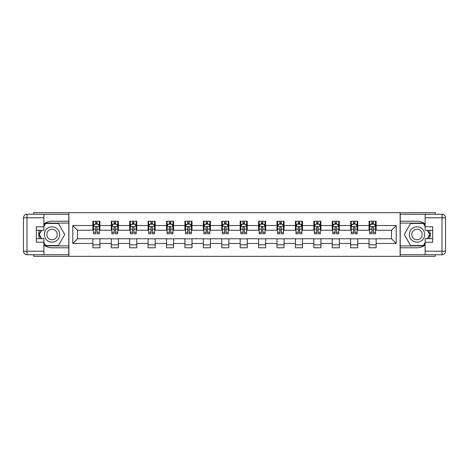 <?xml version="1.0" encoding="UTF-8"?>
<svg xmlns="http://www.w3.org/2000/svg" width="469" height="469" viewBox="0 0 469 469"><rect width="100%" height="100%" fill="white"/><g stroke="black" fill="none" stroke-linecap="round" stroke-linejoin="round"><path stroke-width="0.7" d="M33.721 254.743L33.721 256.338L435.279 256.338L435.279 254.743M435.279 214.257L435.279 212.662L400.104 212.662L400.104 256.338M400.104 212.662L33.721 212.662L33.721 214.257M68.896 256.338L68.896 212.662M376.144 225.53L376.144 221.221L369.062 221.221L369.062 225.53L357.73 225.53L357.73 221.221L350.648 221.221L350.648 225.53L339.316 225.53L339.316 221.221L332.234 221.221L332.234 225.53L320.902 225.53L320.902 221.221L313.82 221.221L313.82 225.53L302.487 225.53L302.487 221.221L295.406 221.221L295.406 225.53L284.073 225.53L284.073 221.221L276.991 221.221L276.991 225.53L265.659 225.53L265.659 221.221L258.577 221.221L258.577 225.53L247.245 225.53L247.245 221.221L240.163 221.221L240.163 225.53L228.837 225.53L228.837 221.221L221.755 221.221L221.755 225.53L210.423 225.53L210.423 221.221L203.341 221.221L203.341 225.53L192.009 225.53L192.009 221.221L184.927 221.221L184.927 225.53L173.594 225.53L173.594 221.221L166.513 221.221L166.513 225.53L155.18 225.53L155.18 221.221L148.098 221.221L148.098 225.53L136.766 225.53L136.766 221.221L129.684 221.221L129.684 225.53L118.352 225.53L118.352 221.221L111.27 221.221L111.27 225.53L99.938 225.53L99.938 221.221L92.856 221.221L92.856 225.53L72.789 225.53L72.789 243.47L77.508 238.75L92.856 238.75L92.856 247.779L99.938 247.779L99.938 238.75L111.27 238.75L111.27 247.779L118.352 247.779L118.352 238.75L129.684 238.75L129.684 247.779L136.766 247.779L136.766 238.75L148.098 238.75L148.098 247.779L155.18 247.779L155.18 238.75L166.513 238.75L166.513 247.779L173.594 247.779L173.594 238.75L184.927 238.75L184.927 247.779L192.009 247.779L192.009 238.75L203.341 238.75L203.341 247.779L210.423 247.779L210.423 238.75L221.755 238.75L221.755 247.779L228.837 247.779L228.837 238.75L240.163 238.75L240.163 247.779L247.245 247.779L247.245 238.75L258.577 238.75L258.577 247.779L265.659 247.779L265.659 238.75L276.991 238.75L276.991 247.779L284.073 247.779L284.073 238.75L295.406 238.75L295.406 247.779L302.487 247.779L302.487 238.75L313.82 238.75L313.82 247.779L320.902 247.779L320.902 238.75L332.234 238.75L332.234 247.779L339.316 247.779L339.316 238.75L350.648 238.75L350.648 247.779L357.73 247.779L357.73 238.75L369.062 238.75L369.062 247.779L376.144 247.779L376.144 238.75L391.492 238.75L391.492 230.25L376.144 230.25L376.144 225.53L396.211 225.53L396.211 243.47L376.144 243.47M369.062 243.47L357.73 243.47M350.648 243.47L339.316 243.47M332.234 243.47L320.902 243.47M313.82 243.47L302.487 243.47M295.406 243.47L284.073 243.47M276.991 243.47L265.659 243.47M258.577 243.47L247.245 243.47M240.163 243.47L228.837 243.47M221.755 243.47L210.423 243.47M203.341 243.47L192.009 243.47M184.927 243.47L173.594 243.47M166.513 243.47L155.18 243.47M148.098 243.47L136.766 243.47M129.684 243.47L118.352 243.47M111.27 243.47L99.938 243.47M92.856 243.47L72.789 243.47M369.062 225.53L369.062 230.25L357.73 230.25L357.73 225.53M350.648 225.53L350.648 230.25L339.316 230.25L339.316 225.53M332.234 225.53L332.234 230.25L320.902 230.25L320.902 225.53M313.82 225.53L313.82 230.25L302.487 230.25L302.487 225.53M295.406 225.53L295.406 230.25L284.073 230.25L284.073 225.53M276.991 225.53L276.991 230.25L265.659 230.25L265.659 225.53M258.577 225.53L258.577 230.25L247.245 230.25L247.245 225.53M240.163 225.53L240.163 230.25L228.837 230.25L228.837 225.53M221.755 225.53L221.755 230.25L210.423 230.25L210.423 225.53M203.341 225.53L203.341 230.25L192.009 230.25L192.009 225.53M184.927 225.53L184.927 230.25L173.594 230.25L173.594 225.53M166.513 225.53L166.513 230.25L155.18 230.25L155.18 225.53M148.098 225.53L148.098 230.25L136.766 230.25L136.766 225.53M129.684 225.53L129.684 230.25L118.352 230.25L118.352 225.53M111.27 225.53L111.27 230.25L99.938 230.25L99.938 225.53M92.856 225.53L92.856 230.25L77.508 230.25L72.789 225.53M77.508 230.25L77.508 238.75M396.211 243.47L391.492 238.75M391.492 230.25L396.211 225.53M92.856 224.17L93.448 224.17M95.688 224.17L97.106 224.17M99.346 224.17L99.938 224.17M92.856 230.132L93.448 230.132M95.688 230.132L97.106 230.132M99.346 230.132L99.938 230.132M92.856 238.868L99.938 238.868M92.856 244.83L99.938 244.83M111.27 238.868L118.352 238.868M111.27 244.83L118.352 244.83M111.27 224.17L111.862 224.17M114.102 224.17L115.521 224.17M117.76 224.17L118.352 224.17M111.27 230.132L111.862 230.132M114.102 230.132L115.521 230.132M117.76 230.132L118.352 230.132M129.684 238.868L136.766 238.868M129.684 244.83L136.766 244.83M129.684 224.17L130.271 224.17M132.516 224.17L133.935 224.17M136.174 224.17L136.766 224.17M129.684 230.132L130.271 230.132M132.516 230.132L133.935 230.132M136.174 230.132L136.766 230.132M148.098 238.868L155.18 238.868M148.098 244.83L155.18 244.83M148.098 224.17L148.685 224.17M150.93 224.17L152.349 224.17M154.588 224.17L155.18 224.17M148.098 230.132L148.685 230.132M150.93 230.132L152.349 230.132M154.588 230.132L155.18 230.132M166.513 238.868L173.594 238.868M166.513 244.83L173.594 244.83M166.513 224.17L167.099 224.17M169.344 224.17L170.763 224.17M173.002 224.17L173.594 224.17M166.513 230.132L167.099 230.132M169.344 230.132L170.763 230.132M173.002 230.132L173.594 230.132M184.927 238.868L192.009 238.868M184.927 244.83L192.009 244.83M184.927 224.17L185.513 224.17M187.758 224.17L189.171 224.17M191.416 224.17L192.009 224.17M184.927 230.132L185.513 230.132M187.758 230.132L189.171 230.132M191.416 230.132L192.009 230.132M203.341 238.868L210.423 238.868M203.341 244.83L210.423 244.83M203.341 224.17L203.927 224.17M206.172 224.17L207.585 224.17M209.831 224.17L210.423 224.17M203.341 230.132L203.927 230.132M206.172 230.132L207.585 230.132M209.831 230.132L210.423 230.132M221.755 238.868L228.837 238.868M221.755 244.83L228.837 244.83M221.755 224.17L222.341 224.17M224.587 224.17L225.999 224.17M228.245 224.17L228.837 224.17M221.755 230.132L222.341 230.132M224.587 230.132L225.999 230.132M228.245 230.132L228.837 230.132M240.163 238.868L247.245 238.868M240.163 244.83L247.245 244.83M240.163 224.17L240.755 224.17M243.001 224.17L244.413 224.17M246.659 224.17L247.245 224.17M240.163 230.132L240.755 230.132M243.001 230.132L244.413 230.132M246.659 230.132L247.245 230.132M258.577 238.868L265.659 238.868M258.577 244.83L265.659 244.83M258.577 224.17L259.169 224.17M261.415 224.17L262.828 224.17M265.073 224.17L265.659 224.17M258.577 230.132L259.169 230.132M261.415 230.132L262.828 230.132M265.073 230.132L265.659 230.132M276.991 238.868L284.073 238.868M276.991 244.83L284.073 244.83M276.991 224.17L277.584 224.17M279.829 224.17L281.242 224.17M283.487 224.17L284.073 224.17M276.991 230.132L277.584 230.132M279.829 230.132L281.242 230.132M283.487 230.132L284.073 230.132M295.406 238.868L302.487 238.868M295.406 244.83L302.487 244.83M295.406 224.17L295.998 224.17M298.237 224.17L299.656 224.17M301.901 224.17L302.487 224.17M295.406 230.132L295.998 230.132M298.237 230.132L299.656 230.132M301.901 230.132L302.487 230.132M313.82 238.868L320.902 238.868M313.82 244.83L320.902 244.83M313.82 224.17L314.412 224.17M316.651 224.17L318.07 224.17M320.315 224.17L320.902 224.17M313.82 230.132L314.412 230.132M316.651 230.132L318.07 230.132M320.315 230.132L320.902 230.132M332.234 238.868L339.316 238.868M332.234 244.83L339.316 244.83M332.234 224.17L332.826 224.17M335.065 224.17L336.484 224.17M338.729 224.17L339.316 224.17M332.234 230.132L332.826 230.132M335.065 230.132L336.484 230.132M338.729 230.132L339.316 230.132M350.648 238.868L357.73 238.868M350.648 244.83L357.73 244.83M350.648 224.17L351.24 224.17M353.479 224.17L354.898 224.17M357.138 224.17L357.73 224.17M350.648 230.132L351.24 230.132M353.479 230.132L354.898 230.132M357.138 230.132L357.73 230.132M369.062 238.868L376.144 238.868M369.062 244.83L376.144 244.83M369.062 224.17L369.654 224.17M371.894 224.17L373.312 224.17M375.552 224.17L376.144 224.17M369.062 230.132L369.654 230.132M371.894 230.132L373.312 230.132M375.552 230.132L376.144 230.132M97.106 222.757L95.688 222.757M99.346 232.313L97.106 232.313L97.106 233.791L99.346 233.791L99.346 226.591L98.168 224.229L94.627 224.229L93.448 226.591L93.448 233.791L95.688 233.791L95.688 232.313L93.448 232.313M93.448 226.591L93.448 221.221M99.346 226.591L99.346 221.221M95.688 224.229L95.688 221.221M97.106 221.221L97.106 224.229M97.106 232.313L97.106 227.477L96.321 226.773L95.694 227.377L95.688 232.313M55.852 227.858A7.674 7.674 0 0 0 45.37 230.666A7.674 7.674 0 0 0 48.178 241.142A7.674 7.674 0 0 0 58.66 238.334A7.674 7.674 0 0 0 55.852 227.858M54.639 229.951A5.253 5.253 0 0 0 47.469 231.874A5.253 5.253 0 0 0 49.386 239.049A5.253 5.253 0 0 0 56.561 237.126A5.253 5.253 0 0 0 54.639 229.951M43.869 226.533L45.645 223.461L58.385 223.461L64.757 234.5L58.385 245.539L45.645 245.539L43.869 242.467M41.688 238.692L39.273 234.5L41.688 230.308M420.822 227.858A7.674 7.674 0 0 0 410.34 230.666A7.674 7.674 0 0 0 413.148 241.142A7.674 7.674 0 0 0 423.63 238.334A7.674 7.674 0 0 0 420.822 227.858M419.614 229.951A5.253 5.253 0 0 0 412.439 231.874A5.253 5.253 0 0 0 414.362 239.049A5.253 5.253 0 0 0 421.531 237.126A5.253 5.253 0 0 0 419.614 229.951M425.131 242.467L423.355 245.539L410.615 245.539L404.243 234.5L410.615 223.461L423.355 223.461L425.131 226.533M427.312 230.308L429.727 234.5L427.312 238.692M43.869 244.988A13.279 13.279 0 0 0 52.012 247.779L68.779 247.779L68.779 254.743L26.991 254.743A3.541 3.541 0 0 1 23.45 251.202L23.45 217.798A3.541 3.541 0 0 1 26.991 214.257L43.869 214.257L43.869 230.308L36.318 230.308M43.869 214.257L68.779 214.257L68.779 221.221L52.012 221.221A13.279 13.279 0 0 0 43.869 224.012M39.414 230.308A13.279 13.279 0 0 0 39.414 238.692M68.779 247.779L68.779 221.221M36.318 238.692L43.869 238.692L43.869 254.743M43.869 226.767L36.318 226.767L36.318 242.233L43.869 242.233M68.779 223.109L45.44 223.109L43.869 225.824M43.869 243.177L45.44 245.891L68.779 245.891M41.284 230.308L38.863 234.5L41.284 238.692M425.131 224.012A13.279 13.279 0 0 0 416.988 221.221L400.221 221.221L400.221 214.257L442.009 214.257A3.541 3.541 0 0 1 445.55 217.798L445.55 251.202A3.541 3.541 0 0 1 442.009 254.743L425.131 254.743L425.131 238.692L432.682 238.692M425.131 254.743L400.221 254.743L400.221 247.779L416.988 247.779A13.279 13.279 0 0 0 425.131 244.988M429.586 238.692A13.279 13.279 0 0 0 429.586 230.308M400.221 221.221L400.221 247.779M432.682 230.308L425.131 230.308L425.131 214.257M425.131 242.233L432.682 242.233L432.682 226.767L425.131 226.767M400.221 245.891L423.56 245.891L425.131 243.177M425.131 225.824L423.56 223.109L400.221 223.109M427.716 238.692L430.137 234.5L427.716 230.308M115.521 222.757L114.102 222.757M117.76 232.313L115.521 232.313L115.521 233.791L117.76 233.791L117.76 226.591L116.582 224.229L113.041 224.229L111.862 226.591L111.862 233.791L114.102 233.791L114.102 232.313L111.862 232.313M111.862 226.591L111.862 221.221M117.76 226.591L117.76 221.221M114.102 224.229L114.102 221.221M115.521 221.221L115.521 224.229M115.521 232.313L115.521 227.477L114.735 226.773L114.108 227.377L114.102 232.313M133.935 222.757L132.516 222.757M136.174 232.313L133.935 232.313L133.935 233.791L136.174 233.791L136.174 226.591L134.996 224.229L131.455 224.229L130.271 226.591L130.271 233.791L132.516 233.791L132.516 232.313L130.271 232.313M130.271 226.591L130.271 221.221M136.174 226.591L136.174 221.221M132.516 224.229L132.516 221.221M133.935 221.221L133.935 224.229M133.935 232.313L133.935 227.477L133.149 226.773L132.522 227.377L132.516 232.313M152.349 222.757L150.93 222.757M154.588 232.313L152.349 232.313L152.349 233.791L154.588 233.791L154.588 226.591L153.41 224.229L149.869 224.229L148.685 226.591L148.685 233.791L150.93 233.791L150.93 232.313L148.685 232.313M148.685 226.591L148.685 221.221M154.588 226.591L154.588 221.221M150.93 224.229L150.93 221.221M152.349 221.221L152.349 224.229M152.349 232.313L152.349 227.477L151.563 226.773L150.936 227.377L150.93 232.313M170.763 222.757L169.344 222.757M173.002 232.313L170.763 232.313L170.763 233.791L173.002 233.791L173.002 226.591L171.824 224.229L168.283 224.229L167.099 226.591L167.099 233.791L169.344 233.791L169.344 232.313L167.099 232.313M167.099 226.591L167.099 221.221M173.002 226.591L173.002 221.221M169.344 224.229L169.344 221.221M170.763 221.221L170.763 224.229M170.763 232.313L170.763 227.477L169.977 226.773L169.35 227.377L169.344 232.313M189.171 222.757L187.758 222.757M191.416 232.313L189.171 232.313L189.171 233.791L191.416 233.791L191.416 226.591L190.238 224.229L186.697 224.229L185.513 226.591L185.513 233.791L187.758 233.791L187.758 232.313L185.513 232.313M185.513 226.591L185.513 221.221M191.416 226.591L191.416 221.221M187.758 224.229L187.758 221.221M189.171 221.221L189.171 224.229M189.171 232.313L189.171 227.477L188.391 226.773L187.764 227.377L187.758 232.313M207.585 222.757L206.172 222.757M209.831 232.313L207.585 232.313L207.585 233.791L209.831 233.791L209.831 226.591L208.652 224.229L205.111 224.229L203.927 226.591L203.927 233.791L206.172 233.791L206.172 232.313L203.927 232.313M203.927 226.591L203.927 221.221M209.831 226.591L209.831 221.221M206.172 224.229L206.172 221.221M207.585 221.221L207.585 224.229M207.585 232.313L207.585 227.477L206.806 226.773L206.178 227.377L206.172 232.313M225.999 222.757L224.587 222.757M228.245 232.313L225.999 232.313L225.999 233.791L228.245 233.791L228.245 226.591L227.066 224.229L223.525 224.229L222.341 226.591L222.341 233.791L224.587 233.791L224.587 232.313L222.341 232.313M222.341 226.591L222.341 221.221M228.245 226.591L228.245 221.221M224.587 224.229L224.587 221.221M225.999 221.221L225.999 224.229M225.999 232.313L225.999 227.477L225.22 226.773L224.592 227.377L224.587 232.313M244.413 222.757L243.001 222.757M246.659 232.313L244.413 232.313L244.413 233.791L246.659 233.791L246.659 226.591L245.475 224.229L241.934 224.229L240.755 226.591L240.755 233.791L243.001 233.791L243.001 232.313L240.755 232.313M240.755 226.591L240.755 221.221M246.659 226.591L246.659 221.221M243.001 224.229L243.001 221.221M244.413 221.221L244.413 224.229M244.413 232.313L244.413 227.477L243.634 226.773L243.006 227.377L243.001 232.313M262.828 222.757L261.415 222.757M265.073 232.313L262.828 232.313L262.828 233.791L265.073 233.791L265.073 226.591L263.889 224.229L260.348 224.229L259.169 226.591L259.169 233.791L261.415 233.791L261.415 232.313L259.169 232.313M259.169 226.591L259.169 221.221M265.073 226.591L265.073 221.221M261.415 224.229L261.415 221.221M262.828 221.221L262.828 224.229M262.828 232.313L262.828 227.477L262.048 226.773L261.421 227.377L261.415 232.313M281.242 222.757L279.829 222.757M283.487 232.313L281.242 232.313L281.242 233.791L283.487 233.791L283.487 226.591L282.303 224.229L278.762 224.229L277.584 226.591L277.584 233.791L279.829 233.791L279.829 232.313L277.584 232.313M277.584 226.591L277.584 221.221M283.487 226.591L283.487 221.221M279.829 224.229L279.829 221.221M281.242 221.221L281.242 224.229M281.242 232.313L281.242 227.477L280.462 226.773L279.835 227.377L279.829 232.313M299.656 222.757L298.237 222.757M301.901 232.313L299.656 232.313L299.656 233.791L301.901 233.791L301.901 226.591L300.717 224.229L297.176 224.229L295.998 226.591L295.998 233.791L298.237 233.791L298.237 232.313L295.998 232.313M295.998 226.591L295.998 221.221M301.901 226.591L301.901 221.221M298.237 224.229L298.237 221.221M299.656 221.221L299.656 224.229M299.656 232.313L299.656 227.477L298.876 226.773L298.237 227.477L298.237 232.313M318.07 222.757L316.651 222.757M320.315 232.313L318.07 232.313L318.07 233.791L320.315 233.791L320.315 226.591L319.131 224.229L315.59 224.229L314.412 226.591L314.412 233.791L316.651 233.791L316.651 232.313L314.412 232.313M314.412 226.591L314.412 221.221M320.315 226.591L320.315 221.221M316.651 224.229L316.651 221.221M318.07 221.221L318.07 224.229M318.07 232.313L318.07 227.477L317.29 226.773L316.651 227.477L316.651 232.313M336.484 222.757L335.065 222.757M338.729 232.313L336.484 232.313L336.484 233.791L338.729 233.791L338.729 226.591L337.545 224.229L334.004 224.229L332.826 226.591L332.826 233.791L335.065 233.791L335.065 232.313L332.826 232.313M332.826 226.591L332.826 221.221M338.729 226.591L338.729 221.221M335.065 224.229L335.065 221.221M336.484 221.221L336.484 224.229M336.484 232.313L336.484 227.477L335.698 226.773L335.065 227.477L335.065 232.313M354.898 222.757L353.479 222.757M357.138 232.313L354.898 232.313L354.898 233.791L357.138 233.791L357.138 226.591L355.959 224.229L352.418 224.229L351.24 226.591L351.24 233.791L353.479 233.791L353.479 232.313L351.24 232.313M351.24 226.591L351.24 221.221M357.138 226.591L357.138 221.221M353.479 224.229L353.479 221.221M354.898 221.221L354.898 224.229M354.898 232.313L354.898 227.477L354.113 226.773L353.485 227.377L353.479 232.313M373.312 222.757L371.894 222.757M375.552 232.313L373.312 232.313L373.312 233.791L375.552 233.791L375.552 226.591L374.373 224.229L370.832 224.229L369.654 226.591L369.654 233.791L371.894 233.791L371.894 232.313L369.654 232.313M369.654 226.591L369.654 221.221M375.552 226.591L375.552 221.221M371.894 224.229L371.894 221.221M373.312 221.221L373.312 224.229M373.312 232.313L373.312 227.477L372.527 226.773L371.899 227.377L371.894 232.313M99.317 226.533L93.478 226.533M93.448 224.37L94.556 224.37M98.238 224.37L99.346 224.37M95.688 229.148L93.448 229.148M99.346 229.148L97.106 229.148M97.106 223.508L95.688 223.508M43.869 217.798L26.991 217.798L26.991 251.202L43.869 251.202M23.45 217.798L26.991 217.798L26.991 214.257M26.991 254.743L26.991 251.202L23.45 251.202M425.131 251.202L442.009 251.202L442.009 217.798L425.131 217.798M445.55 251.202L442.009 251.202L442.009 254.743M442.009 214.257L442.009 217.798L445.55 217.798M117.731 226.533L111.892 226.533M111.862 224.37L112.97 224.37M116.652 224.37L117.76 224.37M114.102 229.148L111.862 229.148M117.76 229.148L115.521 229.148M115.521 223.508L114.102 223.508M136.145 226.533L130.306 226.533M130.271 224.37L131.384 224.37M135.066 224.37L136.174 224.37M132.516 229.148L130.271 229.148M136.174 229.148L133.935 229.148M133.935 223.508L132.516 223.508M154.559 226.533L148.714 226.533M148.685 224.37L149.799 224.37M153.48 224.37L154.588 224.37M150.93 229.148L148.685 229.148M154.588 229.148L152.349 229.148M152.349 223.508L150.93 223.508M172.973 226.533L167.128 226.533M167.099 224.37L168.213 224.37M171.894 224.37L173.002 224.37M169.344 229.148L167.099 229.148M173.002 229.148L170.763 229.148M170.763 223.508L169.344 223.508M191.387 226.533L185.542 226.533M185.513 224.37L186.627 224.37M190.308 224.37L191.416 224.37M187.758 229.148L185.513 229.148M191.416 229.148L189.171 229.148M189.171 223.508L187.758 223.508M209.801 226.533L203.956 226.533M203.927 224.37L205.035 224.37M208.723 224.37L209.831 224.37M206.172 229.148L203.927 229.148M209.831 229.148L207.585 229.148M207.585 223.508L206.172 223.508M228.215 226.533L222.37 226.533M222.341 224.37L223.449 224.37M227.137 224.37L228.245 224.37M224.587 229.148L222.341 229.148M228.245 229.148L225.999 229.148M225.999 223.508L224.587 223.508M246.63 226.533L240.785 226.533M240.755 224.37L241.863 224.37M245.551 224.37L246.659 224.37M243.001 229.148L240.755 229.148M246.659 229.148L244.413 229.148M244.413 223.508L243.001 223.508M265.044 226.533L259.199 226.533M259.169 224.37L260.277 224.37M263.965 224.37L265.073 224.37M261.415 229.148L259.169 229.148M265.073 229.148L262.828 229.148M262.828 223.508L261.415 223.508M283.458 226.533L277.613 226.533M277.584 224.37L278.692 224.37M282.373 224.37L283.487 224.37M279.829 229.148L277.584 229.148M283.487 229.148L281.242 229.148M281.242 223.508L279.829 223.508M301.872 226.533L296.027 226.533M295.998 224.37L297.106 224.37M300.787 224.37L301.901 224.37M298.237 229.148L295.998 229.148M301.901 229.148L299.656 229.148M299.656 223.508L298.237 223.508M320.286 226.533L314.441 226.533M314.412 224.37L315.52 224.37M319.201 224.37L320.315 224.37M316.651 229.148L314.412 229.148M320.315 229.148L318.07 229.148M318.07 223.508L316.651 223.508M338.694 226.533L332.855 226.533M332.826 224.37L333.934 224.37M337.616 224.37L338.729 224.37M335.065 229.148L332.826 229.148M338.729 229.148L336.484 229.148M336.484 223.508L335.065 223.508M357.108 226.533L351.269 226.533M351.24 224.37L352.348 224.37M356.03 224.37L357.138 224.37M353.479 229.148L351.24 229.148M357.138 229.148L354.898 229.148M354.898 223.508L353.479 223.508M375.522 226.533L369.683 226.533M369.654 224.37L370.762 224.37M374.444 224.37L375.552 224.37M371.894 229.148L369.654 229.148M375.552 229.148L373.312 229.148M373.312 223.508L371.894 223.508"/></g></svg>
